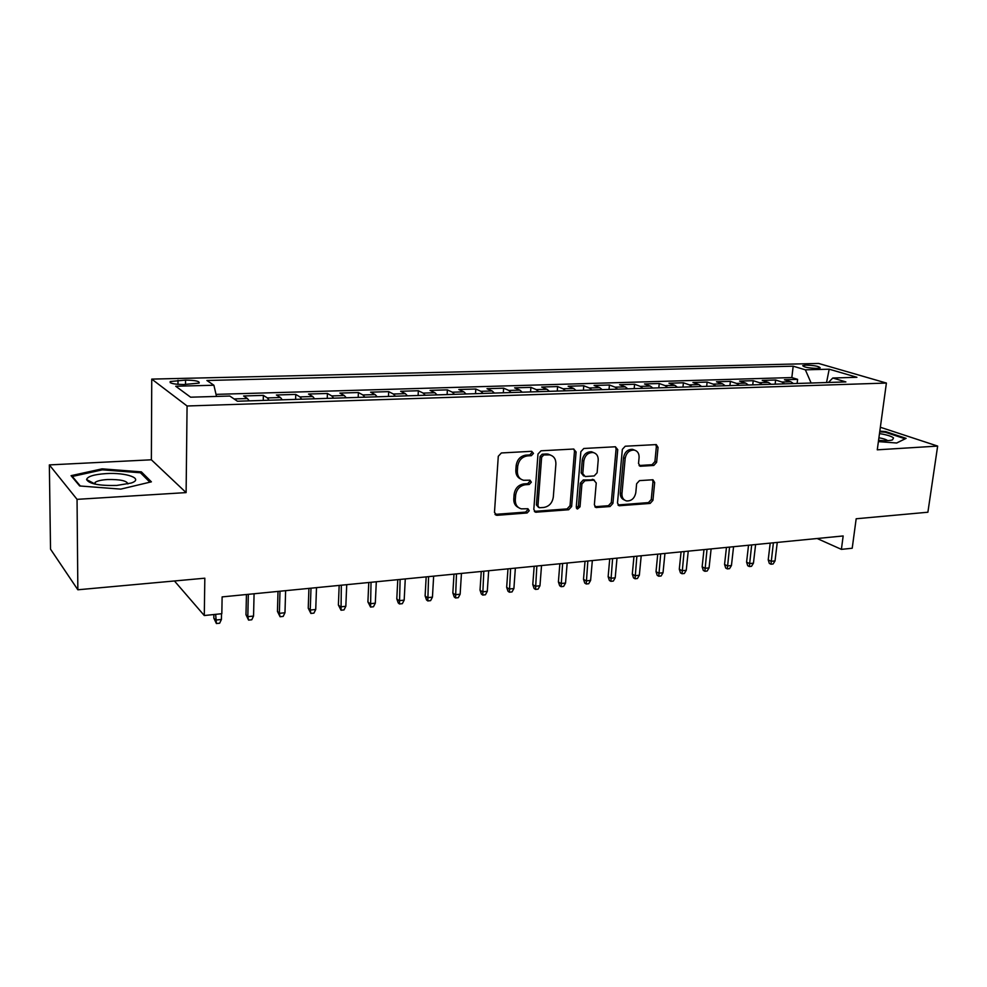 <?xml version="1.0" encoding="UTF-8"?>
<svg xmlns="http://www.w3.org/2000/svg" width="987" height="987" viewBox="0 0 987 987"><rect width="100%" height="100%" fill="white"/><g stroke="black" fill="none" stroke-linecap="round" stroke-linejoin="round"><path stroke-width="1.48" d="M533.486 453.378L531.672 451.306L501.384 452.959L498.287 456.265L494.475 512.438L497.127 515.313L527.12 512.981L529.229 510.698L527.934 508.737L521.284 508.848C517.225 507.639 515.226 504.641 515.3 499.854L515.621 495.227C516.608 489.194 519.853 485.703 525.355 484.74L529.217 484.481L531.339 482.187L529.994 480.188L523.579 480.274C519.372 479.077 517.299 476.005 517.348 471.058L517.682 466.395C518.681 460.3 521.938 456.808 527.465 455.895L531.351 455.673L533.486 453.378M520.803 479.077C517.373 477.498 515.72 474.562 515.831 470.256L516.164 465.593C517.151 459.51 520.408 456.019 525.935 455.106L529.797 454.896L531.931 452.614L531.623 451.318M495.018 514.387L525.59 512.105L527.7 509.823L527.477 508.7M518.483 507.565C515.226 505.973 513.659 503.123 513.783 498.99L514.116 494.376C515.091 488.355 518.335 484.864 523.826 483.901L527.687 483.655L529.809 481.372L529.55 480.163M805.898 365.104L802.739 365.622C803.665 367.164 808.427 368.089 817.063 368.385L820.185 367.88C819.235 366.337 814.472 365.412 805.898 365.104M653.776 465.457L656.614 462.348L658.058 447.395L656.269 444.594L625.24 446.223L622.341 449.381L617.492 503.037L619.207 505.739L650.125 503.432L652.938 500.323L654.665 482.507L652.95 479.768L639.477 480.62L636.627 483.753L635.801 492.661C634.579 498.361 631.495 501.125 626.56 500.952C623.365 500.027 621.835 497.608 621.958 493.673L625.166 458.4C626.338 452.762 629.361 449.986 634.234 450.072C637.602 450.973 639.218 453.477 639.082 457.586L638.527 463.458L640.304 466.246L653.776 465.457L652.086 464.704L654.924 461.595L656.355 446.679L655.775 444.569M77.048 499.348L186.111 492.599L151.369 459.794L49.35 464.914L77.048 499.348L77.85 589.782L204.827 578.197L204.284 615.53L221.828 613.704L222.124 596.901L843.169 535.953L841.393 549.364L852.213 548.241L856.173 518.767L927.891 512.228L937.65 446.087L880.355 427.26M186.111 492.599L187.074 405.99L886.4 383.055L877.27 449.825L937.65 446.087M576.087 451.947L573.62 449.036L541.012 450.8L537.977 454.069L533.819 509.428L535.657 512.216L568.672 509.748L571.621 506.541L576.087 451.947L574.483 451.195L573.829 449.036M583.81 448.48L615.37 446.766L617.739 449.64L612.927 503.382L610.04 506.541L596.111 507.528L594.359 504.801L596.247 482.976L593.829 480.151L584.872 480.755L581.923 483.951L580.023 506.787L577.506 508.996L576.26 507.084L580.849 451.688L583.81 448.48M77.85 589.782L50.522 549.154L49.35 464.914M797.114 383.462L797.607 379.353L784.468 379.748L790.784 381.735L781.914 382.006L784.628 383.857M775.128 384.165L775.622 380.02L762.223 380.414L768.478 382.425L759.435 382.697L762.124 384.572M752.736 384.868L753.217 380.686L739.571 381.093L745.74 383.129L736.524 383.412L739.189 385.3M729.924 385.596L730.38 381.377L716.476 381.784L722.57 383.844L713.182 384.128L715.797 386.04M706.68 386.336L707.124 382.068L692.948 382.5L698.956 384.572L689.382 384.868L691.961 386.805M682.979 387.089L683.399 382.783L668.952 383.215L674.874 385.312L665.115 385.621L667.656 387.57M658.81 387.854L659.23 383.511L644.499 383.955L650.322 386.077L640.353 386.386L642.87 388.36M634.172 388.631L634.579 384.251L619.552 384.696L625.277 386.855L615.111 387.163L617.578 389.162M609.041 389.433L609.423 385.004L594.1 385.461L599.726 387.644L589.362 387.965L591.781 389.988M583.416 390.247L583.773 385.769L568.142 386.238L573.657 388.446L563.071 388.779L565.452 390.815M557.26 391.074L557.606 386.559L541.653 387.04L547.045 389.273L536.249 389.606L538.581 391.666M530.562 391.925L530.895 387.36L514.609 387.842L519.89 390.112L508.86 390.445L511.143 392.542M503.321 392.789L503.641 388.175L487.01 388.681L492.155 390.963L480.903 391.321L483.124 393.431M475.512 393.677L475.808 389.014L458.832 389.52L463.841 391.839L452.342 392.197L454.513 394.344M447.111 394.578L447.382 389.865L430.048 390.383L434.922 392.74L423.176 393.097L425.286 395.269M418.106 395.491L418.352 390.741L400.636 391.271L405.361 393.653L393.369 394.023L395.417 396.219M388.471 396.441L388.705 391.629L370.594 392.172L375.171 394.59L362.895 394.96L364.882 397.181M358.195 397.391L358.392 392.53L339.898 393.085L344.303 395.54L331.755 395.923L333.668 398.168M327.24 398.378L327.425 393.468L308.512 394.035L312.743 396.515L299.912 396.91L301.751 399.192M295.606 399.377L295.755 394.418L276.409 394.997L280.468 397.514L267.354 397.921L269.106 400.228M263.245 400.414L263.369 395.38L243.592 395.984L247.453 398.538L249.168 400.858M183.866 384.511L199.115 383.104C199.892 381.253 195.364 380.266 185.556 380.106L170.233 381.513C169.406 383.363 173.946 384.362 183.866 384.511M187.074 405.99L151.751 379.107L818.605 363.45L886.4 383.055M797.607 379.353L791.833 377.565L793.19 366.189L206.9 380.488L213.895 385.238L216.511 396.429M793.19 366.189L805.367 369.829L829.203 369.2L856.926 377.293L832.794 378.009L845.884 381.92L237.435 401.228L229.774 396.034L190.602 397.193L175.723 386.238L213.895 385.238M263.369 395.38L267.354 397.921M295.755 394.418L299.912 396.91M327.425 393.468L331.755 395.923M358.392 392.53L362.895 394.96M388.705 391.629L393.369 394.023M418.352 390.741L423.176 393.097M447.382 389.865L452.342 392.197M475.808 389.014L480.903 391.321M503.641 388.175L508.86 390.445M530.895 387.36L536.249 389.606M557.606 386.559L563.071 388.779M583.773 385.769L589.362 387.965M609.423 385.004L615.111 387.163M634.579 384.251L640.353 386.386M659.23 383.511L665.115 385.621M683.399 382.783L689.382 384.868M707.124 382.068L713.182 384.128M730.38 381.377L736.524 383.412M753.217 380.686L759.435 382.697M775.622 380.02L781.914 382.006M791.833 377.565L216.03 394.368M826.341 382.537L811.092 383.018M151.369 459.794L151.751 379.107M817.125 538.507L841.393 549.364M174.44 580.961L204.284 615.53M826.538 382.537L829.203 369.2M282.257 399.809L280.468 397.514M314.606 398.785L312.743 396.515M346.24 397.773L344.303 395.54M377.17 396.799L375.171 394.59M407.434 395.836L405.361 393.653M437.056 394.899L434.922 392.74M466.037 393.973L463.841 391.839M494.401 393.073L492.155 390.963M522.185 392.197L519.89 390.112M549.401 391.333L547.045 389.273M576.05 390.482L573.657 388.446M602.169 389.655L599.726 387.644M627.757 388.841L625.277 386.855M652.851 388.039L650.322 386.077M677.44 387.262L674.874 385.312M701.56 386.497L698.956 384.572M725.211 385.744L722.57 383.844M748.417 385.016L745.74 383.129M771.18 384.288L768.478 382.425M832.794 378.009L828.426 382.475M793.511 383.585L790.784 381.735M811.104 382.956L805.367 369.829M120.784 489.12L151.393 481.829L141.363 471.86L102.117 468.85L71.076 475.672L79.663 485.962L120.784 489.12M878.393 441.608L896.702 443.015L906.115 438.351L885.647 431.59L879.824 431.134M102.13 469.898L102.117 468.85M141.363 473.661L141.363 471.86M885.549 432.331L885.647 431.59M534.349 511.377L567.093 508.897L570.042 505.689L574.483 451.195M543.751 454.982L541.629 457.252L537.952 505.788L539.247 507.737L543.738 507.466C549.13 506.479 552.313 503.025 553.3 497.103L555.891 464.112C555.977 459.115 553.904 456.031 549.66 454.871L543.751 454.982L542.184 454.205L540.074 456.487L541.629 457.252M538.446 507.293L536.422 504.925L540.074 456.487M550.709 455.155L548.081 454.106L546.218 453.983L547.785 454.748M542.184 454.205L546.218 453.983M594.865 506.738L608.424 505.702L611.298 502.556L616.085 448.9L615.456 446.766M593.804 479.892L583.268 479.953L580.331 483.149L578.431 505.949L580.023 506.787M576.457 508.169L578.431 505.949M598.208 460.152C598.307 456.006 596.641 453.465 593.175 452.527C588.129 452.416 585.007 455.241 583.835 461.003L582.786 473.674L585.217 476.524L594.199 475.944L597.123 472.761L598.208 460.152M593.73 452.663L591.558 451.775C586.512 451.664 583.403 454.476 582.231 460.226L583.835 461.003M583.613 475.981L581.183 472.884L582.231 460.226M639.082 465.519L652.086 464.704M634.616 450.146L632.556 449.332C627.695 449.245 624.672 452.021 623.513 457.647L625.166 458.4M624.438 500.014C621.551 498.916 620.169 496.535 620.317 492.858L623.513 457.647M617.985 504.962L648.447 502.605L651.26 499.508L652.975 481.718L652.469 479.744M221.421 619.466L219.657 623.204L216.412 623.55L213.821 618.096L215.561 620.083L221.421 619.466L221.52 613.741M216.412 623.55L215.66 614.346M213.821 618.096L213.883 614.531M105.868 473.612C93.864 474.463 87.436 476.45 86.597 479.583C89.114 483.877 99.156 485.838 116.75 485.444L131.111 483.05C144.435 478.769 126.447 472.23 105.868 473.612M127.903 483.963C127.015 480.78 120.229 479.312 107.558 479.522C101.451 479.916 97.331 480.866 95.196 482.359L94.481 483.988M80.317 486.011L72.335 476.462L102.401 469.837L140.45 472.761L149.888 482.187M72.335 477.177L72.335 476.462M878.566 440.375C885.092 440.905 889.731 440.745 892.495 439.894L893.519 437.92C891.545 436.242 886.869 434.798 879.491 433.589M887.572 440.634L887.547 440.609C886.363 439.548 883.488 438.598 878.923 437.772M879.738 431.812L885.29 432.244L905.116 438.808L896.628 443.003M253.548 616.061L251.771 619.774L248.588 620.107L245.985 614.728L247.811 616.665L253.548 616.061L254.078 593.755M248.588 620.107L247.811 616.665L248.329 594.322M245.985 614.728L246.442 594.507M284.972 612.742L283.183 616.406L280.074 616.739L277.446 611.422L279.358 613.334L284.972 612.742L285.625 590.658M280.074 616.739L279.358 613.334L280 591.213M277.446 611.422L278.013 591.41M315.729 609.485L313.928 613.124L310.88 613.445L308.24 608.177L310.239 610.065L315.729 609.485L316.506 587.635M310.88 613.445L310.239 610.065L310.991 588.178M308.24 608.177L308.919 588.375M345.832 606.302L344.019 609.904L341.033 610.225L338.393 605.019L340.466 606.869L345.832 606.302L346.721 584.674M341.033 610.225L341.329 585.192M338.393 605.019L339.17 585.414M375.307 603.18L373.481 606.746L370.557 607.067L367.904 601.91L370.051 603.736L375.307 603.18L376.306 581.762M370.557 607.067L371.026 582.281M367.904 601.91L368.78 582.503M404.176 600.133L402.338 603.662L399.476 603.97L398.242 602.958L396.799 598.875L399.019 600.676L404.176 600.133L405.275 578.925M399.476 603.97L400.105 579.431M396.799 598.875L397.773 579.653M432.442 597.135L430.603 600.639L427.803 600.935L426.532 599.948L425.113 595.901L427.396 597.678L432.442 597.135L433.651 576.137M427.803 600.935L428.58 576.63M425.113 595.901L426.174 576.877M460.139 594.211L458.289 597.678L455.55 597.974L454.242 596.999L452.848 592.99L455.204 594.729L460.139 594.211L461.447 573.41M455.55 597.974L456.487 573.891M452.848 592.99L453.995 574.138M487.282 591.336L485.419 594.766L482.729 595.062L481.397 594.1L480.027 590.14L482.446 591.855L487.282 591.336L488.676 570.733M482.729 595.062L483.815 571.214M480.027 590.14L481.261 571.461M513.894 588.523L512.019 591.929L509.378 592.212L508.009 591.262L506.664 587.339L509.144 589.029L513.894 588.523L515.362 568.117M509.378 592.212L510.6 568.586M506.664 587.339L507.984 568.845M539.963 585.76L538.088 589.14L535.509 589.412L534.103 588.486L532.783 584.588L535.312 586.253L539.963 585.76L541.53 565.551M535.509 589.412L536.854 566.007M532.783 584.588L534.177 566.279M565.539 583.058L563.651 586.401L561.122 586.673L559.691 585.76L558.395 581.898L560.974 583.539L565.539 583.058L567.18 563.034M561.122 586.673L562.602 563.478M558.395 581.898L559.851 563.75M590.608 580.405L588.721 583.724L586.241 583.983L584.773 583.083L583.502 579.27L586.13 580.887L590.608 580.405L592.336 560.567M586.241 583.983L587.845 561.011M583.502 579.27L585.032 561.282M615.209 577.802L613.309 581.084L610.879 581.343L609.386 580.455L608.14 576.679L610.817 578.271L615.209 577.802L616.998 558.148M610.879 581.343L612.594 558.58M608.14 576.679L609.732 558.852M639.342 575.248L637.442 578.505L635.048 578.764L633.531 577.888L632.297 574.138L635.023 575.705L639.342 575.248L641.205 555.767M635.048 578.764L636.874 556.199M632.297 574.138L633.962 556.483M663.017 572.744L661.117 575.976L658.761 576.223L657.231 575.359L656.022 571.646L658.785 573.2L663.017 572.744L664.942 553.436M658.761 576.223L660.698 553.855M656.022 571.646L657.737 554.151M686.249 570.289L684.349 573.484L682.042 573.731L680.475 572.879L679.29 569.203L682.103 570.733L686.249 570.289L688.247 551.153M682.042 573.731L684.09 551.56M679.29 569.203L681.079 551.856M709.061 567.883L707.148 571.041L704.891 571.288L703.312 570.449L702.139 566.797L704.989 568.302L709.061 567.883L711.121 548.908M704.891 571.288L707.025 549.315M702.139 566.797L703.978 549.611M731.453 565.514L729.541 568.648L727.32 568.894L725.716 568.056L724.557 564.441L727.456 565.933L731.453 565.514L733.563 546.699M727.32 568.894L729.553 547.094M724.557 564.441L726.457 547.403M753.439 563.182L751.526 566.304L749.343 566.538L747.714 565.711L746.591 562.134L749.515 563.602L753.439 563.182L755.61 544.54M749.343 566.538L751.675 544.923M746.591 562.134L748.528 545.231M775.029 560.9L773.117 563.984L770.97 564.219L769.329 563.417L768.219 559.863L771.168 561.307L775.029 560.9L777.262 542.418M770.97 564.219L773.389 542.801M768.219 559.863L770.205 543.109M247.453 398.538L234.079 398.945M177.968 384.362L178.005 380.291M185.507 384.474L185.556 380.106M525.935 455.106L527.465 455.895M516.164 465.593L517.682 466.395M515.831 470.256L517.348 471.058M527.687 483.655L529.217 484.481M523.826 483.901L525.355 484.74M514.116 494.376L515.621 495.227M513.783 498.99L515.3 499.854M525.59 512.105L527.12 512.981M495.634 514.424L497.127 515.313M529.797 454.896L531.351 455.673M570.042 505.689L571.621 506.541M567.093 508.897L568.672 509.748M534.831 511.389L536.36 512.265M536.422 504.925L537.952 505.788M616.085 448.9L617.739 449.64M611.298 502.556L612.927 503.382M608.424 505.702L610.04 506.541M595.149 506.726L596.753 507.577M592.225 479.361L593.829 480.151M583.268 479.953L584.872 480.755M580.331 483.149L581.923 483.951M581.183 472.884L582.786 473.674M639.157 465.506L640.834 466.271M620.317 492.858L621.958 493.673M652.975 481.718L654.665 482.507M651.26 499.508L652.938 500.323M648.447 502.605L650.125 503.432M618.195 504.949L619.824 505.776M656.355 446.679L658.058 447.395M654.924 461.595L656.614 462.348M170.233 382.709L170.233 381.513M495.104 514.498L496.362 515.251M534.51 511.562L535.657 512.216M548.081 454.106L549.66 454.871M595.112 507.01L596.111 507.528M592.817 479.398L594.421 480.188M576.766 508.613L577.506 508.996M591.558 451.775L593.175 452.527M639.416 465.839L640.304 466.246M632.556 449.332L634.234 450.072M618.257 505.258L619.207 505.739M94.419 483.679L86.597 479.583M95.208 484.148L95.196 482.359"/></g></svg>
